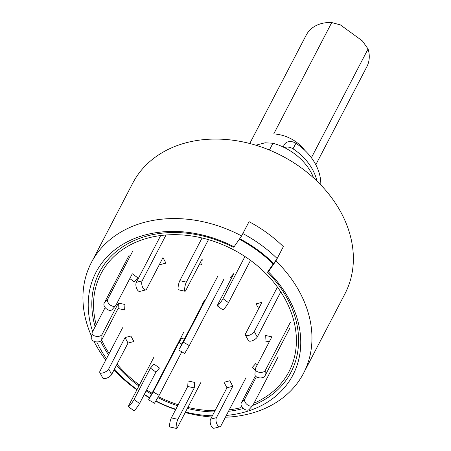 <?xml version="1.0" encoding="UTF-8"?>
<svg xmlns="http://www.w3.org/2000/svg" width="451" height="451" viewBox="0 0 451 451"><rect width="100%" height="100%" fill="white"/><g stroke="black" fill="none" stroke-linecap="round" stroke-linejoin="round"><path stroke-width="0.68" d="M225.404 417.231A119.656 93.12 -152.5 0 0 303.574 373.214L344.981 293.725A119.656 93.12 -152.5 0 0 316.247 180.372A119.656 93.12 -152.5 0 0 186.81 142.589A119.656 93.12 -152.5 0 0 132.735 183.168L91.328 262.657A119.656 93.12 -152.5 0 1 145.402 222.084A119.656 93.12 -152.5 0 1 241.606 235.946L234.069 246.827L233.201 247.233A108.043 84.083 27.5 0 0 126.669 244.369A108.043 84.083 27.5 0 0 95.15 326.738M91.328 262.657A119.656 93.12 -152.5 0 0 91.807 336.846M93.926 341.266A119.656 93.12 -152.5 0 0 105.765 360.061M114.041 369.893A119.656 93.12 -152.5 0 0 136.907 389.85M144.157 394.659A119.656 93.12 -152.5 0 0 149.54 397.867M155.809 401.238A119.656 93.12 -152.5 0 0 175.665 409.626M185.22 412.53A119.656 93.12 -152.5 0 0 211.733 417.006M303.574 373.214A119.656 93.12 -152.5 0 0 275.916 260.909L268.379 271.79A111.053 86.423 27.5 0 1 226.346 415.422M212.348 415.822A111.053 86.423 27.5 0 1 185.474 412.045M175.845 409.271A111.053 86.423 27.5 0 1 155.945 401.018M149.664 397.63A111.053 86.423 27.5 0 1 144.292 394.399M137.076 389.523A111.053 86.423 27.5 0 1 114.503 369.014M106.459 358.731A111.053 86.423 27.5 0 1 96.756 341.914M92.652 331.547A111.053 86.423 27.5 0 1 122.835 244.307A111.053 86.423 27.5 0 1 234.069 246.827M239.318 239.25A114.526 89.129 -152.5 0 1 273.199 263.987L267.516 272.195A108.043 84.083 27.5 0 1 252.802 405.37M243.405 408.476A108.043 84.083 27.5 0 1 228.494 411.301M214.36 411.96A108.043 84.083 27.5 0 1 187.34 408.459M177.688 405.742A108.043 84.083 27.5 0 1 157.912 397.607M151.48 394.146A108.043 84.083 27.5 0 1 146.113 390.904M138.908 386.005A108.043 84.083 27.5 0 1 116.448 365.276M108.499 354.807A108.043 84.083 27.5 0 1 100.629 341.057M267.516 272.195L268.379 271.79M241.606 235.946L249.042 221.666A119.656 93.12 27.5 0 1 283.352 246.629L275.916 260.909M313.631 177.936A51.279 39.908 -152.5 0 0 272.951 143.255L269.405 150.053M272.951 143.255L265.132 142.792L255.79 145.194M316.963 181.065A51.279 39.908 -152.5 0 0 293.026 148.819A8.546 6.652 -152.5 0 0 284.401 147.595M320.802 184.927A51.279 39.908 -152.5 0 0 295.907 143.294A8.546 6.652 -152.5 0 0 284.299 144.686L283.104 146.975M217.889 275.967L183.377 342.219L179.233 349.046L205.019 299.543L202.257 304.098L202.561 304.267M223.82 279.361L189.307 345.613L184.69 353.477L178.759 350.083M244.955 256.523L223.003 298.669A5.13 0.609 126 0 1 219.806 303.399A5.13 0.609 126 0 1 217.314 305.846A5.13 0.609 126 0 1 217.664 304.724L234.024 273.312L230.467 277.348L231.521 278.115M250.514 260.385L228.494 302.666A5.13 0.609 126 0 1 225.297 307.396A5.13 0.609 126 0 1 222.805 309.837L217.314 305.846M241.071 407.597A105.979 82.477 27.5 0 1 229.243 409.858M215.009 410.72A105.979 82.477 27.5 0 1 187.881 407.422M178.207 404.739A105.979 82.477 27.5 0 1 158.436 396.654M151.987 393.176A105.979 82.477 27.5 0 1 146.62 389.929M139.427 385.013A105.979 82.477 27.5 0 1 117.051 364.12M109.17 353.522A105.979 82.477 27.5 0 1 101.672 340.037M96.176 324.771A105.979 82.477 27.5 0 1 159.316 235.721A105.979 82.477 27.5 0 1 284.451 297.908A105.979 82.477 27.5 0 1 253.998 403.2M273.199 263.987L273.656 263.474A115.383 89.794 -152.5 0 0 239.695 238.697M277.156 258.53L283.352 246.629A119.656 93.12 -152.5 0 0 249.042 221.666L242.847 233.567A119.656 93.12 27.5 0 1 277.156 258.53L273.656 263.474M199.613 263.925L201.873 264.421L202.211 258.93L185.851 290.348A5.13 1.054 102.4 0 1 185 291.233A5.13 1.054 102.4 0 1 184.775 287.614A5.13 1.054 102.4 0 1 186.359 282.106L208.469 239.661M202.059 237.976L179.825 280.669A5.13 1.054 102.4 0 0 178.241 286.176A5.13 1.054 102.4 0 0 178.466 289.796L185 291.233M159.722 263.886L160.116 264.619L165.945 263.125L162.969 257.645L146.609 289.063A5.13 2.435 75.6 0 1 145.656 289.92A5.13 2.435 75.6 0 1 142.398 286.735A5.13 2.435 75.6 0 1 142.144 280.843L166.03 234.988M160.697 235.535L136.315 282.343A5.13 2.435 75.6 0 0 136.568 288.234A5.13 2.435 75.6 0 0 139.827 291.419L145.656 289.92M129.798 278.594L134.235 281.819L137.792 277.782L132.301 273.791L115.935 305.209A5.13 3.163 41.4 0 1 115.665 305.603A5.13 3.163 41.4 0 1 110.027 304.831A5.13 3.163 41.4 0 1 107.704 299.216L132.791 251.055M129.228 255.091L104.142 303.252A5.13 3.163 41.4 0 0 106.464 308.867A5.13 3.163 41.4 0 0 112.107 309.64L115.665 305.603M124.623 309.972L124.961 304.481L118.427 303.038L118.089 308.535L124.623 309.972M105.151 307.543L92.258 332.297A5.13 3.044 3.5 0 0 92.043 333.058A5.13 3.044 3.5 0 0 96.317 336.345A5.13 3.044 3.5 0 0 102.061 334.456L118.427 303.038M92.043 333.058L91.705 338.554A5.13 3.044 3.5 0 0 95.978 341.841A5.13 3.044 3.5 0 0 101.723 339.947L118.089 308.535M133.862 341.537L130.886 336.057L125.057 337.557L128.033 343.036L133.862 341.537M122.576 327.787L99.953 371.224A5.13 2.108 -28.5 0 0 99.818 372.543A5.13 2.108 -28.5 0 0 104.074 372.543A5.13 2.108 -28.5 0 0 108.697 368.974L125.057 337.557M99.818 372.543L102.789 378.023A5.13 2.108 -28.5 0 0 107.045 378.023A5.13 2.108 -28.5 0 0 111.668 374.448L128.033 343.036M159.474 368.05L153.988 364.058L150.425 368.095L155.916 372.086L159.474 368.05M153.808 357.401L128.721 405.562A5.13 0.609 -54 0 0 128.372 406.684A5.13 0.609 -54 0 0 130.863 404.237A5.13 0.609 -54 0 0 134.06 399.507L150.425 368.095M128.372 406.684L133.862 410.675A5.13 0.609 -54 0 0 136.354 408.234A5.13 0.609 -54 0 0 139.551 403.504L155.916 372.086M194.601 382.414L188.067 380.971L187.729 386.468L194.263 387.905L194.601 382.414M200.954 382.324L177.39 427.559A5.13 1.054 -77.6 0 1 176.538 428.45L170.004 427.007A5.13 1.054 -77.6 0 1 169.779 423.388A5.13 1.054 -77.6 0 1 171.363 417.88L187.729 386.468M176.538 428.45A5.13 1.054 -77.6 0 1 176.318 424.831A5.13 1.054 -77.6 0 1 177.897 419.323L194.263 387.905M229.824 380.774L223.995 382.273L226.971 387.753L232.801 386.253L229.824 380.774M245.981 377.724L220.894 425.885A5.13 2.435 -104.4 0 1 219.941 426.742L214.112 428.241A5.13 2.435 -104.4 0 1 210.854 425.062A5.13 2.435 -104.4 0 1 210.606 419.165L226.971 387.753M219.941 426.742A5.13 2.435 -104.4 0 1 216.683 423.562A5.13 2.435 -104.4 0 1 216.435 417.671L232.801 386.253M257.329 364.752L255.711 363.574L252.148 367.61L255.221 369.848M278.16 356.814L253.073 404.975A5.13 3.163 -138.6 0 1 252.797 405.376L249.24 409.412A5.13 3.163 -138.6 0 1 243.596 408.64A5.13 3.163 -138.6 0 1 241.274 403.025L255.39 375.925M252.797 405.376A5.13 3.163 -138.6 0 1 247.159 404.603A5.13 3.163 -138.6 0 1 244.837 398.988L256.377 376.827M290.382 322.279L265.295 370.44A5.13 3.044 -176.5 0 1 259.545 372.334A5.13 3.044 -176.5 0 1 255.272 369.048A5.13 3.044 -176.5 0 1 255.491 368.281L271.857 336.863L265.318 335.426L264.979 340.917L269.253 341.858M290.044 327.77L264.951 375.937A5.13 3.044 -176.5 0 1 259.207 377.825A5.13 3.044 -176.5 0 1 254.933 374.539L255.272 369.048M277.438 287.078L254.285 331.53A5.13 2.108 151.5 0 1 249.668 335.099A5.13 2.108 151.5 0 1 245.412 335.099A5.13 2.108 151.5 0 1 245.547 333.779L261.907 302.362L256.078 303.861L258.654 308.608M280.77 291.876L257.262 337.01A5.13 2.108 151.5 0 1 252.639 340.578A5.13 2.108 151.5 0 1 248.383 340.578L245.412 335.099M184.284 339.355L181.753 337.906L178.991 342.461L181.821 344.079M183.568 332.545L148.582 399.834L154.518 403.222L159.135 395.358L181.809 351.825M148.582 399.834L153.205 391.964L178.991 342.461M304.786 150.33A34.186 26.609 27.5 0 0 273.729 133.936L331.744 22.55A34.186 26.609 -152.5 0 0 321.681 23.508A34.186 26.609 -152.5 0 0 306.229 35.105L249.764 143.503M315.801 164.739L366.872 66.692A34.186 26.609 -152.5 0 0 368.061 48.967L362.367 40.894L340.409 24.918L331.744 22.55M311.393 157.754L368.061 48.967M293.026 148.819L295.907 143.294M189.307 345.613L183.377 342.219M223.003 298.669L228.494 302.666M179.825 280.669L186.359 282.106M136.315 282.343L142.144 280.843M104.142 303.252L107.704 299.216M102.061 334.456L101.723 339.947M108.697 368.974L111.668 374.448M134.06 399.507L139.551 403.504M171.363 417.88L177.897 419.323M210.606 419.165L216.435 417.671M241.274 403.025L244.837 398.988M265.295 370.44L264.951 375.937M254.285 331.53L257.262 337.01M153.205 391.964L159.135 395.358"/></g></svg>
